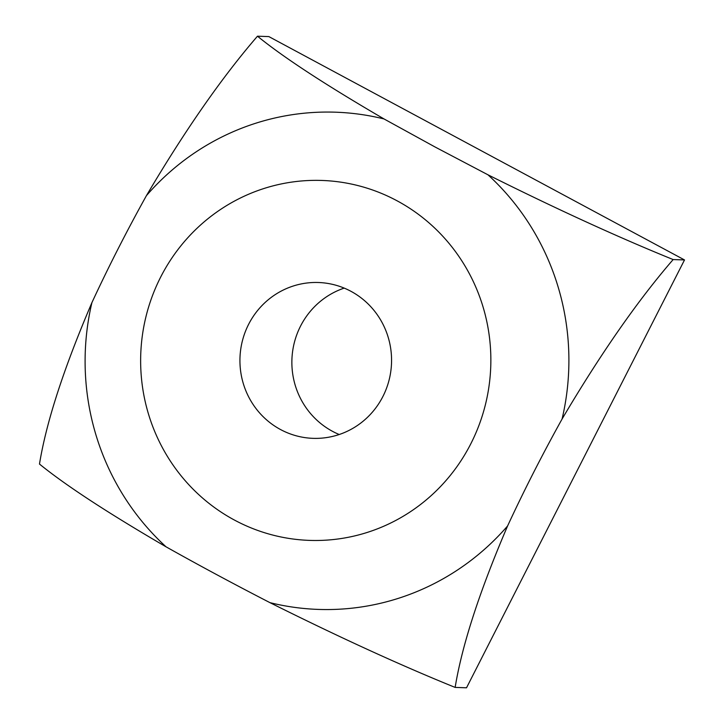 <?xml version="1.0" encoding="UTF-8"?>
<svg xmlns="http://www.w3.org/2000/svg" width="724" height="724" viewBox="0 0 724 724"><rect width="100%" height="100%" fill="white"/><g stroke="black" fill="none" stroke-linecap="round" stroke-linejoin="round"><path stroke-width="1.09" d="M91.921 302.605C63.766 368.326 46.282 422.137 39.485 464.057C65.603 485.306 107.795 512.9 166.049 546.819C199.109 565.399 233.743 584.006 269.952 602.649C338.859 637.048 400.589 665.302 455.143 687.411L466.518 687.8L684.515 259.943L268.857 36.589L257.482 36.2C221.915 77.359 184.892 130.51 146.42 195.652C126.619 231.291 108.455 266.939 91.921 302.605A248.757 241.897 91.9 0 0 166.049 546.819M455.143 687.411C462.021 645.274 479.505 591.454 507.587 525.968C524.113 490.302 542.276 454.654 562.077 419.015C600.712 353.647 637.726 300.496 673.148 259.563L684.515 259.943M673.148 259.563C618.341 237.327 556.611 209.073 487.958 174.801L434.789 146.845L384.055 118.962C325.61 84.925 283.419 57.341 257.482 36.2M339.23 434.518A77.966 75.821 91.9 0 1 332.47 431.305A77.966 75.821 91.9 0 1 292.134 355.792A77.966 75.821 91.9 0 1 344.208 288.107M280.532 429.54A77.966 75.821 -88.1 0 0 313.103 438.346A77.966 75.821 -88.1 0 0 391.521 363.005A77.966 75.821 -88.1 0 0 318.397 282.505A77.966 75.821 -88.1 0 0 242.459 340.606A77.966 75.821 -88.1 0 0 280.532 429.54M397.078 200.801A180.068 175.099 91.9 0 1 409.386 512.402A180.068 175.099 91.9 0 1 140.782 368.073A180.068 175.099 91.9 0 1 397.078 200.801M507.587 525.968A248.757 241.897 91.9 0 1 269.952 602.649M146.42 195.652A248.757 241.897 91.9 0 1 384.055 118.962M487.958 174.801A248.757 241.897 91.9 0 1 562.077 419.015"/></g></svg>
